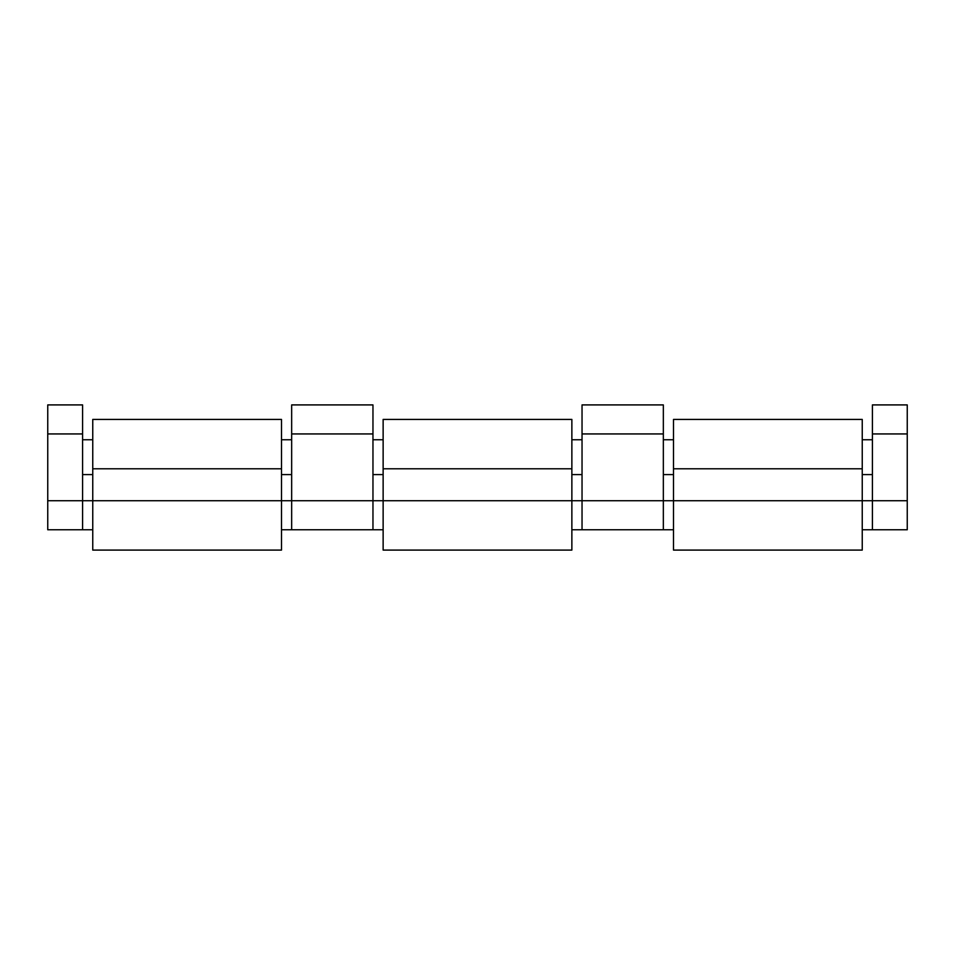 <?xml version="1.0" encoding="UTF-8"?>
<svg xmlns="http://www.w3.org/2000/svg" width="955" height="955" viewBox="0 0 955 955"><rect width="100%" height="100%" fill="white"/><g stroke="black" fill="none" stroke-linecap="round" stroke-linejoin="round"><path stroke-width="1.43" d="M47.75 433.94L47.75 404.908L82.596 404.908L82.596 529.762L47.75 529.762L47.75 433.94L82.596 433.94M907.25 433.94L872.404 433.94L872.404 404.908L907.25 404.908L907.25 529.762L862.246 529.762M872.404 433.94L872.404 529.762M663.343 433.94L582.037 433.94L582.037 404.908L663.343 404.908L663.343 529.762L571.866 529.762M663.343 439.754L673.502 439.754M862.246 439.754L872.404 439.754M582.037 433.94L582.037 500.73L673.502 500.73L673.502 419.424L862.246 419.424L862.246 550.092L673.502 550.092L673.502 500.73L907.25 500.73M372.963 433.94L291.657 433.94L291.657 404.908L372.963 404.908L372.963 500.73L383.134 500.73L383.134 419.424L571.866 419.424L571.866 500.73L582.037 500.73L582.037 529.762M291.657 433.94L291.657 500.73L372.963 500.73L372.963 529.762L281.498 529.762M372.963 439.754L383.134 439.754M571.866 439.754L582.037 439.754M383.134 500.73L383.134 550.092L571.866 550.092L571.866 500.73L383.134 500.73M47.75 500.73L92.754 500.73L92.754 419.424L281.498 419.424L281.498 500.73L291.657 500.73L291.657 529.762M82.596 439.754L92.754 439.754M281.498 439.754L291.657 439.754M92.754 500.73L92.754 550.092L281.498 550.092L281.498 500.73L92.754 500.73M663.343 474.599L673.502 474.599M862.246 474.599L872.404 474.599M673.502 468.786L862.246 468.786M372.963 474.599L383.134 474.599M571.866 474.599L582.037 474.599M383.134 468.786L571.866 468.786M82.596 474.599L92.754 474.599M281.498 474.599L291.657 474.599M92.754 468.786L281.498 468.786M673.502 529.762L663.343 529.762M383.134 529.762L372.963 529.762M92.754 529.762L82.596 529.762"/></g></svg>
